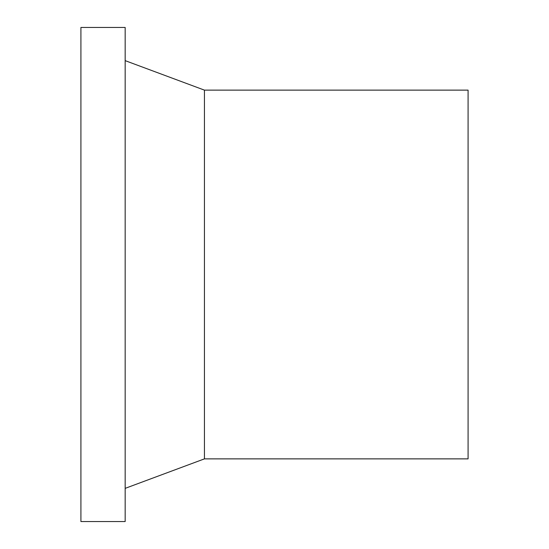 <?xml version="1.0" encoding="UTF-8"?>
<svg xmlns="http://www.w3.org/2000/svg" width="549" height="549" viewBox="0 0 549 549"><rect width="100%" height="100%" fill="white"/><g stroke="black" fill="none" stroke-linecap="round" stroke-linejoin="round"><path stroke-width="0.82" d="M125.165 27.45L80.916 27.45L80.916 521.55L125.165 521.55L125.165 27.45M125.165 488.363L204.441 458.868L468.084 458.868L468.084 90.132L204.441 90.132L125.165 60.637M204.441 458.868L204.441 90.132"/></g></svg>
